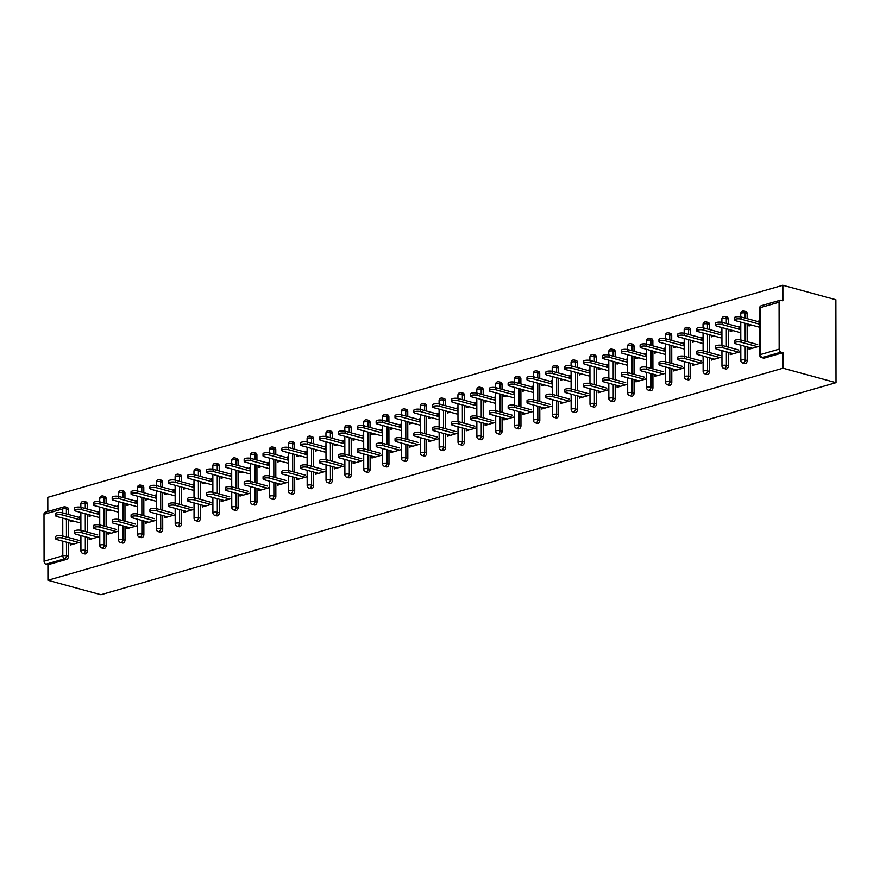<?xml version="1.0" encoding="UTF-8"?>
<svg xmlns="http://www.w3.org/2000/svg" width="880" height="880" viewBox="0 0 880 880"><rect width="100%" height="100%" fill="white"/><g stroke="black" fill="none" stroke-linecap="round" stroke-linejoin="round"><path stroke-width="1.32" d="M761.464 305.635A2.596 2.596 0 0 0 759.583 308.132A2.596 0.726 179.9 0 1 760.331 307.626L760.408 354.563L779.141 349.162L779.064 302.214L760.331 307.626A2.596 1.782 73.9 0 1 761.464 305.635L780.197 300.234A2.596 1.782 73.9 0 1 780.912 300.234L782.881 300.773L782.859 285.263L47.795 497.332L47.828 511.522M782.859 285.263L835.857 299.728L836 382.668L100.936 594.737L47.938 580.272L783.002 368.203L836 382.668M62.744 512.919L62.733 508.871L44 514.283L44.077 561.22L62.81 555.819L62.788 541.189M68.431 542.729L68.453 556.347A2.596 1.738 105.3 0 1 66.649 559.35L64.669 558.811L45.936 564.223L47.916 564.762L47.938 580.272M66.649 559.35L47.916 564.762M45.936 564.223A2.596 1.782 -106.1 0 1 44.077 561.22M44 514.283A2.596 1.782 -106.1 0 1 45.133 512.292L63.866 506.891A2.596 1.782 -106.1 0 0 62.733 508.871A2.596 0.726 -0.1 0 1 66.396 508.86L66.407 513.92M80.916 541.959L70.312 545.017L70.312 543.235M73.15 520.971L70.268 521.796L70.268 520.179M78.584 519.398L80.872 518.738M80.872 516.582L78.584 517.242M743.325 311.08A2.596 1.738 105.3 0 1 744.007 311.069L745.987 311.608A2.596 1.738 105.3 0 1 747.12 313.588L747.12 318.648M747.131 323.851L747.164 341.704M747.175 346.918L747.197 360.525A2.596 1.738 105.3 0 1 745.393 363.539A2.596 1.738 105.3 0 1 744.7 363.55L742.72 363.011A2.596 1.738 105.3 0 0 743.413 363A2.596 1.738 -74.7 0 0 745.217 359.986L747.197 360.525M783.002 368.203L782.98 352.693L764.247 358.105A2.596 1.738 105.3 0 1 763.554 358.116L761.574 357.577A2.596 1.738 105.3 0 0 762.267 357.555L764.247 358.105M64.581 506.891A2.596 1.738 105.3 0 1 65.274 506.88L67.243 507.419A2.596 1.738 105.3 0 1 68.376 509.399L68.387 514.459M68.398 519.673L68.42 537.515M730.191 352.869L730.202 354.64L740.795 351.582M733.029 330.594L730.158 331.419L730.158 329.802M740.751 326.205L738.463 326.865M738.474 329.021L740.762 328.361M705.617 321.959A2.596 1.738 105.3 0 1 706.299 321.948L708.279 322.487A2.596 1.738 105.3 0 1 709.412 324.467L709.412 329.527M709.423 334.73L709.456 352.583M709.467 357.797L709.489 371.404A2.596 1.738 105.3 0 1 707.685 374.418A2.596 1.738 105.3 0 1 706.992 374.429L705.012 373.89A2.596 1.738 105.3 0 0 705.705 373.879A2.596 1.738 -74.7 0 0 707.509 370.865L709.489 371.404M692.483 363.748L692.494 365.519L703.087 362.461M695.321 341.473L692.45 342.298L692.45 340.681M703.043 337.084L700.755 337.744M700.766 339.9L703.054 339.24M667.909 332.838A2.596 1.738 105.3 0 1 668.591 332.827L670.571 333.366A2.596 1.738 105.3 0 1 671.704 335.346L671.704 340.406M671.715 345.609L671.748 363.462M671.759 368.665L671.781 382.283A2.596 1.738 105.3 0 1 669.977 385.297A2.596 1.738 105.3 0 1 669.284 385.308L667.304 384.769A2.596 1.738 105.3 0 0 667.997 384.758A2.596 1.738 -74.7 0 0 669.801 381.744L671.781 382.283M654.775 374.616L654.786 376.398L665.379 373.34M657.613 352.352L654.742 353.177L654.742 351.56M665.335 347.963L663.047 348.623M663.058 350.779L665.346 350.119M630.201 343.717A2.596 1.738 105.3 0 1 630.883 343.706L632.863 344.245A2.596 1.738 105.3 0 1 633.996 346.225L633.996 351.285M634.007 356.488L634.04 374.341M634.051 379.544L634.073 393.162A2.596 1.738 105.3 0 1 632.269 396.176A2.596 1.738 105.3 0 1 631.576 396.187L629.607 395.648A2.596 1.738 105.3 0 0 630.289 395.637A2.596 1.738 -74.7 0 0 632.093 392.623L634.073 393.162M617.067 385.495L617.078 387.277L627.671 384.219M619.905 363.231L617.034 364.056L617.034 362.439M627.627 358.842L625.339 359.502M625.35 361.658L627.638 360.998M592.493 354.596A2.596 1.738 105.3 0 1 593.175 354.585L595.155 355.124A2.596 1.738 105.3 0 1 596.288 357.104L596.288 362.164M596.299 367.367L596.332 385.22M596.343 390.423L596.365 404.041A2.596 1.738 105.3 0 1 594.561 407.055A2.596 1.738 105.3 0 1 593.868 407.066L591.899 406.527A2.596 1.738 105.3 0 0 592.581 406.516A2.596 1.738 -74.7 0 0 594.385 403.502L596.365 404.041M579.359 396.374L579.37 398.156L589.974 395.098M582.197 374.11L579.326 374.935L579.326 373.318M589.919 369.721L587.631 370.381M587.642 372.537L589.93 371.877M554.785 365.475A2.596 1.738 105.3 0 1 555.467 365.464L557.447 366.003A2.596 1.738 105.3 0 1 558.58 367.972L558.58 373.043M558.591 378.246L558.624 396.099M558.635 401.302L558.657 414.92A2.596 1.738 105.3 0 1 556.853 417.934A2.596 1.738 105.3 0 1 556.16 417.945L554.191 417.406A2.596 1.738 105.3 0 0 554.873 417.395A2.596 1.738 -74.7 0 0 556.677 414.381L558.657 414.92M541.651 407.253L541.662 409.035L552.266 405.977M544.489 384.989L541.618 385.814L541.618 384.197M552.222 380.6L549.923 381.26M549.934 383.416L552.222 382.756M517.077 376.354A2.596 1.738 105.3 0 1 517.759 376.343L519.739 376.882A2.596 1.738 105.3 0 1 520.872 378.851L520.872 383.911M520.883 389.125L520.916 406.978M520.927 412.181L520.949 425.799A2.596 1.738 105.3 0 1 519.145 428.813A2.596 1.738 105.3 0 1 518.452 428.824L516.483 428.285A2.596 1.738 105.3 0 0 517.165 428.274A2.596 1.738 -74.7 0 0 518.969 425.26L520.949 425.799M503.943 418.132L503.954 419.914L514.558 416.856M506.781 395.868L503.91 396.693L503.91 395.076M514.514 391.479L512.215 392.139M512.226 394.295L514.514 393.635M479.369 387.233A2.596 1.738 105.3 0 1 480.051 387.222L482.031 387.761A2.596 1.738 105.3 0 1 483.164 389.73L483.175 394.79M483.175 400.004L483.208 417.857M483.219 423.06L483.241 436.678A2.596 1.738 105.3 0 1 481.437 439.692A2.596 1.738 105.3 0 1 480.744 439.703L478.775 439.164A2.596 1.738 105.3 0 0 479.457 439.153A2.596 1.738 -74.7 0 0 481.261 436.139L483.241 436.678M466.235 429.011L466.246 430.793L476.85 427.735M469.073 406.747L466.202 407.572L466.202 405.955M476.806 402.358L474.507 403.018M474.518 405.174L476.806 404.514M441.661 398.112A2.596 1.738 105.3 0 1 442.343 398.101L444.323 398.64A2.596 1.738 105.3 0 1 445.456 400.609L445.467 405.669M445.467 410.883L445.5 428.725M445.511 433.939L445.533 447.557A2.596 1.738 105.3 0 1 443.729 450.571A2.596 1.738 105.3 0 1 443.036 450.582L441.067 450.043A2.596 1.738 105.3 0 0 441.749 450.032A2.596 1.738 -74.7 0 0 443.553 447.018L445.533 447.557M428.538 439.89L428.538 441.672L439.142 438.614M431.365 417.626L428.494 418.451L428.494 416.834M439.098 413.237L436.799 413.897M436.81 416.053L439.098 415.393M403.953 408.991A2.596 1.738 105.3 0 1 404.635 408.969L406.615 409.519A2.596 1.738 105.3 0 1 407.748 411.488L407.759 416.548M407.759 421.762L407.792 439.604M407.803 444.818L407.825 458.436A2.596 1.738 105.3 0 1 406.021 461.45A2.596 1.738 105.3 0 1 405.328 461.461L403.359 460.922A2.596 1.738 105.3 0 0 404.041 460.911A2.596 1.738 -74.7 0 0 405.856 457.897L407.825 458.436M390.83 450.769L390.83 452.551L401.434 449.493M393.657 428.505L390.786 429.33L390.786 427.713M401.39 424.116L399.091 424.776M399.102 426.932L401.39 426.272M366.245 419.87A2.596 1.738 105.3 0 1 366.927 419.848L368.907 420.387A2.596 1.738 105.3 0 1 370.04 422.367L370.051 427.427M370.051 432.641L370.084 450.483M370.095 455.697L370.117 469.315A2.596 1.738 105.3 0 1 368.313 472.329A2.596 1.738 105.3 0 1 367.62 472.34L365.651 471.801A2.596 1.738 105.3 0 0 366.333 471.79A2.596 1.738 -74.7 0 0 368.148 468.776L370.117 469.315M353.122 461.648L353.122 463.43L363.726 460.372M355.949 439.373L353.078 440.209L353.078 438.592M363.682 434.995L361.383 435.655M361.394 437.811L363.682 437.151M328.537 430.749A2.596 1.738 105.3 0 1 329.219 430.727L331.199 431.266A2.596 1.738 105.3 0 1 332.332 433.246L332.343 438.306M332.343 443.52L332.376 461.362M332.387 466.576L332.409 480.194A2.596 1.738 105.3 0 1 330.605 483.208A2.596 1.738 105.3 0 1 329.912 483.219L327.943 482.68A2.596 1.738 105.3 0 0 328.625 482.669A2.596 1.738 -74.7 0 0 330.44 479.655L332.409 480.194M315.414 472.527L315.414 474.309L326.018 471.251M318.241 450.252L315.37 451.088L315.37 449.471M325.974 445.874L323.675 446.534M323.686 448.69L325.974 448.03M290.829 441.628A2.596 1.738 105.3 0 1 291.511 441.606L293.491 442.145A2.596 1.738 105.3 0 1 294.624 444.125L294.635 449.185M294.635 454.399L294.668 472.241M294.679 477.455L294.701 491.073A2.596 1.738 105.3 0 1 292.897 494.087A2.596 1.738 105.3 0 1 292.204 494.098L290.235 493.559A2.596 1.738 105.3 0 0 290.917 493.537A2.596 1.738 -74.7 0 0 292.732 490.534L294.701 491.073M277.706 483.406L277.706 485.188L288.31 482.13M280.533 461.131L277.662 461.967L277.662 460.35M288.266 456.753L285.978 457.413M285.978 459.569L288.266 458.909M253.121 452.496A2.596 1.738 105.3 0 1 253.803 452.485L255.783 453.024A2.596 1.738 105.3 0 1 256.916 455.004L256.927 460.064M256.927 465.278L256.96 483.12M256.971 488.334L256.993 501.952A2.596 1.738 105.3 0 1 255.189 504.955A2.596 1.738 105.3 0 1 254.496 504.977L252.527 504.438A2.596 1.738 105.3 0 0 253.209 504.416A2.596 1.738 -74.7 0 0 255.024 501.413L256.993 501.952M239.998 494.285L239.998 496.067L250.602 493.009M242.825 472.01L239.954 472.846L239.954 471.229M250.558 467.632L248.27 468.292M248.27 470.448L250.558 469.788M215.413 463.375A2.596 1.738 105.3 0 1 216.095 463.364L218.075 463.903A2.596 1.738 105.3 0 1 219.208 465.883L219.219 470.943M219.219 476.157L219.252 493.999M219.263 499.213L219.285 512.831A2.596 1.738 105.3 0 1 217.481 515.834A2.596 1.738 105.3 0 1 216.788 515.856L214.819 515.317A2.596 1.738 105.3 0 0 215.501 515.295A2.596 1.738 -74.7 0 0 217.316 512.292L219.285 512.831M202.29 505.164L202.29 506.946L212.894 503.888M205.117 482.889L202.246 483.725L202.246 482.108M212.85 478.511L210.562 479.171M210.562 481.327L212.85 480.667M177.705 474.254A2.596 1.738 105.3 0 1 178.387 474.243L180.367 474.782A2.596 1.738 105.3 0 1 181.5 476.762L181.511 481.822M181.522 487.036L181.544 504.878M181.555 510.092L181.577 523.71A2.596 1.738 105.3 0 1 179.773 526.713A2.596 1.738 105.3 0 1 179.08 526.735L177.111 526.196A2.596 1.738 105.3 0 0 177.793 526.174A2.596 1.738 -74.7 0 0 179.608 523.171L181.577 523.71M164.582 516.043L164.582 517.825L175.186 514.767M167.42 493.768L164.538 494.604L164.538 492.987M175.142 489.39L172.854 490.05M172.854 492.206L175.142 491.546M139.997 485.133A2.596 1.738 105.3 0 1 140.679 485.122L142.659 485.661A2.596 1.738 105.3 0 1 143.792 487.641L143.803 492.701M143.814 497.915L143.836 515.757M143.847 520.971L143.869 534.589A2.596 1.738 105.3 0 1 142.065 537.592A2.596 1.738 105.3 0 1 141.372 537.614L139.403 537.064A2.596 1.738 105.3 0 0 140.085 537.053A2.596 1.738 -74.7 0 0 141.9 534.05L143.869 534.589M126.874 526.922L126.874 528.704L137.478 525.646M129.712 504.647L126.83 505.483L126.83 503.866M137.434 500.269L135.146 500.929M135.146 503.085L137.434 502.425M102.289 496.012A2.596 1.738 105.3 0 1 102.982 496.001L104.951 496.54A2.596 1.738 105.3 0 1 106.084 498.52L106.095 503.58M106.106 508.794L106.128 526.636M106.139 531.85L106.161 545.468A2.596 1.738 105.3 0 1 104.357 548.471A2.596 1.738 105.3 0 1 103.675 548.482L101.695 547.943A2.596 1.738 105.3 0 0 102.377 547.932A2.596 1.738 -74.7 0 0 104.192 544.929L106.161 545.468M89.166 537.801L89.166 539.583L99.77 536.525M92.004 515.526L89.122 516.362L89.122 514.745M99.726 511.137L97.438 511.808M97.438 513.964L99.726 513.304M83.435 501.457A2.596 1.738 105.3 0 1 84.128 501.446L86.097 501.985A2.596 1.738 105.3 0 1 87.23 503.954L87.241 509.025M87.252 514.228L87.274 532.081M87.285 537.284L87.307 550.902A2.596 1.738 105.3 0 1 85.503 553.916A2.596 1.738 105.3 0 1 84.821 553.927L82.841 553.388A2.596 1.738 105.3 0 0 83.523 553.377A2.596 1.738 -74.7 0 0 85.338 550.363L87.307 550.902M110.858 510.092L107.976 510.917L107.976 509.3M118.58 505.703L116.292 506.363M116.292 508.519L118.58 507.859M108.02 532.356L108.02 534.138L118.624 531.08M121.143 490.578A2.596 1.738 105.3 0 1 121.825 490.567L123.805 491.106A2.596 1.738 105.3 0 1 124.938 493.086L124.949 498.146M124.96 503.349L124.982 521.202M124.993 526.405L125.015 540.023A2.596 1.738 105.3 0 1 123.211 543.037A2.596 1.738 105.3 0 1 122.529 543.048L120.549 542.509A2.596 1.738 105.3 0 0 121.231 542.498A2.596 1.738 -74.7 0 0 123.046 539.484L125.015 540.023M148.566 499.213L145.684 500.038L145.684 498.421M156.288 494.824L154 495.484M154 497.64L156.288 496.98M145.728 521.477L145.728 523.259L156.332 520.201M158.851 479.699A2.596 1.738 105.3 0 1 159.533 479.688L161.513 480.227A2.596 1.738 105.3 0 1 162.646 482.207L162.657 487.267M162.668 492.47L162.69 510.323M162.701 515.526L162.723 529.144A2.596 1.738 105.3 0 1 160.919 532.158A2.596 1.738 105.3 0 1 160.226 532.169L158.257 531.63A2.596 1.738 105.3 0 0 158.939 531.619A2.596 1.738 -74.7 0 0 160.754 528.605L162.723 529.144M186.274 488.334L183.392 489.159L183.392 487.542M193.996 483.945L191.708 484.605M191.708 486.761L193.996 486.101M183.436 510.609L183.436 512.38L194.04 509.322M196.559 468.82A2.596 1.738 105.3 0 1 197.241 468.809L199.221 469.348A2.596 1.738 105.3 0 1 200.354 471.328L200.365 476.388M200.376 481.591L200.398 499.444M200.409 504.647L200.431 518.265A2.596 1.738 105.3 0 1 198.627 521.279A2.596 1.738 105.3 0 1 197.934 521.29L195.965 520.751A2.596 1.738 105.3 0 0 196.647 520.74A2.596 1.738 -74.7 0 0 198.462 517.726L200.431 518.265M223.971 477.455L221.1 478.28L221.1 476.663M231.704 473.066L229.416 473.726M229.416 475.882L231.704 475.222M221.144 499.73L221.144 501.501L231.748 498.443M234.267 457.941A2.596 1.738 105.3 0 1 234.949 457.93L236.929 458.469A2.596 1.738 105.3 0 1 238.062 460.449L238.073 465.509M238.073 470.712L238.106 488.565M238.117 493.779L238.139 507.386A2.596 1.738 105.3 0 1 236.335 510.4A2.596 1.738 105.3 0 1 235.642 510.411L233.673 509.872A2.596 1.738 105.3 0 0 234.355 509.861A2.596 1.738 -74.7 0 0 236.17 506.847L238.139 507.386M261.679 466.576L258.808 467.401L258.808 465.795M269.412 462.187L267.124 462.847M267.124 465.003L269.412 464.343M258.852 488.851L258.852 490.622L269.456 487.564M271.975 447.062A2.596 1.738 105.3 0 1 272.657 447.051L274.637 447.59A2.596 1.738 105.3 0 1 275.77 449.57L275.781 454.63M275.781 459.833L275.814 477.686M275.825 482.9L275.847 496.507A2.596 1.738 105.3 0 1 274.043 499.521A2.596 1.738 105.3 0 1 273.35 499.532L271.381 498.993A2.596 1.738 105.3 0 0 272.063 498.982A2.596 1.738 -74.7 0 0 273.878 495.968L275.847 496.507M299.387 455.697L296.516 456.522L296.516 454.916M307.12 451.308L304.832 451.968M304.832 454.124L307.12 453.464M296.56 477.972L296.56 479.743L307.164 476.685M309.683 436.183A2.596 1.738 105.3 0 1 310.365 436.172L312.345 436.711A2.596 1.738 105.3 0 1 313.478 438.691L313.489 443.751M313.489 448.965L313.522 466.807M313.533 472.021L313.555 485.628A2.596 1.738 105.3 0 1 311.751 488.642A2.596 1.738 105.3 0 1 311.058 488.653L309.089 488.114A2.596 1.738 105.3 0 0 309.771 488.103A2.596 1.738 -74.7 0 0 311.586 485.089L313.555 485.628M337.095 444.818L334.224 445.643L334.224 444.037M344.828 440.429L342.529 441.089M342.54 443.245L344.828 442.585M334.268 467.093L334.268 468.875L344.872 465.806M347.391 425.304A2.596 1.738 105.3 0 1 348.073 425.293L350.053 425.832A2.596 1.738 105.3 0 1 351.186 427.812L351.197 432.872M351.197 438.086L351.23 455.928M351.241 461.142L351.263 474.749A2.596 1.738 105.3 0 1 349.459 477.763A2.596 1.738 105.3 0 1 348.766 477.774L346.797 477.235A2.596 1.738 105.3 0 0 347.479 477.224A2.596 1.738 -74.7 0 0 349.294 474.21L351.263 474.749M374.803 433.939L371.932 434.764L371.932 433.158M382.536 429.55L380.237 430.21M380.248 432.366L382.536 431.706M371.976 456.214L371.976 457.996L382.58 454.927M385.099 414.425A2.596 1.738 105.3 0 1 385.781 414.414L387.761 414.953A2.596 1.738 105.3 0 1 388.894 416.933L388.905 421.993M388.905 427.207L388.938 445.049M388.949 450.263L388.971 463.87A2.596 1.738 105.3 0 1 387.167 466.884A2.596 1.738 105.3 0 1 386.474 466.895L384.505 466.356A2.596 1.738 105.3 0 0 385.187 466.345A2.596 1.738 -74.7 0 0 387.002 463.331L388.971 463.87M412.511 423.06L409.64 423.885L409.64 422.279M420.244 418.671L417.945 419.331M417.956 421.487L420.244 420.827M409.684 445.335L409.684 447.117L420.288 444.059M422.807 403.546A2.596 1.738 105.3 0 1 423.489 403.535L425.469 404.074A2.596 1.738 105.3 0 1 426.602 406.054L426.613 411.114M426.613 416.328L426.646 434.17M426.657 439.384L426.679 452.991A2.596 1.738 105.3 0 1 424.875 456.005A2.596 1.738 105.3 0 1 424.182 456.016L422.213 455.477A2.596 1.738 105.3 0 0 422.895 455.466A2.596 1.738 -74.7 0 0 424.71 452.452L426.679 452.991M450.219 412.181L447.348 413.006L447.348 411.4M457.952 407.792L455.653 408.452M455.664 410.608L457.952 409.948M447.381 434.456L447.392 436.238L457.996 433.18M460.515 392.667A2.596 1.738 105.3 0 1 461.197 392.656L463.177 393.195A2.596 1.738 105.3 0 1 464.31 395.175L464.321 400.235M464.321 405.449L464.354 423.291M464.365 428.505L464.387 442.112A2.596 1.738 105.3 0 1 462.583 445.126A2.596 1.738 105.3 0 1 461.89 445.137L459.921 444.598A2.596 1.738 105.3 0 0 460.603 444.587A2.596 1.738 -74.7 0 0 462.407 441.573L464.387 442.112M487.927 401.302L485.056 402.127L485.056 400.521M495.66 396.913L493.361 397.573M493.372 399.729L495.66 399.069M485.089 423.577L485.1 425.359L495.704 422.301M498.223 381.788A2.596 1.738 105.3 0 1 498.905 381.777L500.885 382.316A2.596 1.738 105.3 0 1 502.018 384.296L502.029 389.356M502.029 394.57L502.062 412.412M502.073 417.626L502.095 431.233A2.596 1.738 105.3 0 1 500.291 434.247A2.596 1.738 105.3 0 1 499.598 434.258L497.629 433.719A2.596 1.738 105.3 0 0 498.311 433.708A2.596 1.738 -74.7 0 0 500.115 430.694L502.095 431.233M525.635 390.423L522.764 391.259L522.764 389.642M533.368 386.034L531.069 386.694M531.08 388.861L533.368 388.19M522.797 412.698L522.808 414.48L533.412 411.422M535.931 370.909A2.596 1.738 105.3 0 1 536.613 370.898L538.593 371.437A2.596 1.738 105.3 0 1 539.726 373.417L539.726 378.477M539.737 383.691L539.77 401.533M539.781 406.747L539.803 420.365A2.596 1.738 105.3 0 1 537.999 423.368A2.596 1.738 105.3 0 1 537.306 423.379L535.337 422.84A2.596 1.738 105.3 0 0 536.019 422.829A2.596 1.738 -74.7 0 0 537.823 419.815L539.803 420.365M563.343 379.544L560.472 380.38L560.472 378.763M571.065 375.155L568.777 375.826M568.788 377.982L571.076 377.322M560.505 401.819L560.516 403.601L571.12 400.543M573.639 360.03A2.596 1.738 105.3 0 1 574.321 360.019L576.301 360.558A2.596 1.738 105.3 0 1 577.434 362.538L577.434 367.598M577.445 372.812L577.478 390.654M577.489 395.868L577.511 409.486A2.596 1.738 105.3 0 1 575.707 412.489A2.596 1.738 105.3 0 1 575.014 412.5L573.045 411.961A2.596 1.738 105.3 0 0 573.727 411.95A2.596 1.738 -74.7 0 0 575.531 408.947L577.511 409.486M601.051 368.665L598.18 369.501L598.18 367.884M608.773 364.287L606.485 364.947M606.496 367.103L608.784 366.443M598.213 390.94L598.224 392.722L608.817 389.664M611.347 349.151A2.596 1.738 105.3 0 1 612.029 349.14L614.009 349.679A2.596 1.738 105.3 0 1 615.142 351.659L615.142 356.719M615.153 361.933L615.186 379.775M615.197 384.989L615.219 398.607A2.596 1.738 105.3 0 1 613.415 401.61A2.596 1.738 105.3 0 1 612.722 401.632L610.753 401.082A2.596 1.738 105.3 0 0 611.435 401.071A2.596 1.738 -74.7 0 0 613.239 398.068L615.219 398.607M638.759 357.786L635.888 358.622L635.888 357.005M646.481 353.408L644.193 354.068M644.204 356.224L646.492 355.564M635.921 380.061L635.932 381.843L646.525 378.785M649.055 338.272A2.596 1.738 105.3 0 1 649.737 338.261L651.717 338.8A2.596 1.738 105.3 0 1 652.85 340.78L652.85 345.84M652.861 351.054L652.894 368.896M652.905 374.11L652.927 387.728A2.596 1.738 105.3 0 1 651.123 390.731A2.596 1.738 105.3 0 1 650.43 390.753L648.461 390.203A2.596 1.738 105.3 0 0 649.143 390.192A2.596 1.738 -74.7 0 0 650.947 387.189L652.927 387.728M676.467 346.907L673.596 347.743L673.596 346.126M684.189 342.529L681.901 343.189M681.912 345.345L684.2 344.685M673.629 369.182L673.64 370.964L684.233 367.906M686.763 327.393A2.596 1.738 105.3 0 1 687.445 327.382L689.425 327.921A2.596 1.738 105.3 0 1 690.558 329.901L690.558 334.961M690.569 340.175L690.602 358.017M690.613 363.231L690.635 376.849A2.596 1.738 105.3 0 1 688.831 379.852A2.596 1.738 105.3 0 1 688.138 379.874L686.158 379.335A2.596 1.738 105.3 0 0 686.851 379.313A2.596 1.738 -74.7 0 0 688.655 376.31L690.635 376.849M714.175 336.028L711.304 336.864L711.304 335.247M721.897 331.65L719.609 332.31M719.62 334.466L721.908 333.806M711.337 358.303L711.348 360.085L721.941 357.027M724.471 316.514A2.596 1.738 105.3 0 1 725.153 316.503L727.133 317.042A2.596 1.738 105.3 0 1 728.266 319.022L728.266 324.082M728.277 329.296L728.31 347.138M728.321 352.352L728.343 365.97A2.596 1.738 105.3 0 1 726.539 368.973A2.596 1.738 105.3 0 1 725.846 368.995L723.866 368.456A2.596 1.738 105.3 0 0 724.559 368.434A2.596 1.738 -74.7 0 0 726.363 365.431L728.343 365.97M751.883 325.149L749.012 325.985L749.012 324.368M759.605 320.771L757.317 321.431M757.328 323.587L759.616 322.927M749.045 347.424L749.056 349.206L759.649 346.148M782.98 352.693L781 352.154L762.267 357.555A2.596 1.782 73.9 0 1 760.408 354.563A2.596 0.726 179.9 0 0 759.671 355.08A2.596 2.596 0 0 0 761.574 357.577M779.141 349.162A2.596 1.782 73.9 0 0 781 352.154M780.197 300.234A2.596 1.782 73.9 0 0 779.064 302.214M55.671 538.78L55.671 536.624A3.894 1.089 -0.1 0 1 58.047 535.623A3.894 1.089 -0.1 0 1 62.271 535.843L62.282 537.999A3.894 1.089 179.9 0 0 58.047 537.779A3.894 1.089 179.9 0 0 55.671 538.78A3.894 1.089 179.9 0 0 56.837 539.561L73.48 544.104M62.271 535.843L78.914 540.375M62.282 537.999L78.925 542.531M55.627 515.724L55.627 513.568A3.894 1.089 -0.1 0 1 58.003 512.567A3.894 1.089 -0.1 0 1 62.238 512.776L62.238 514.932A3.894 1.089 179.9 0 0 58.014 514.723A3.894 1.089 179.9 0 0 55.627 515.724A3.894 1.089 179.9 0 0 56.804 516.505L80.883 523.083M80.872 520.025L62.238 514.932M80.872 517.869L62.238 512.776M74.525 533.346L74.525 531.19A3.894 1.089 -0.1 0 1 76.901 530.178A3.894 1.089 -0.1 0 1 81.125 530.398L81.136 532.554A3.894 1.089 179.9 0 0 76.901 532.334A3.894 1.089 179.9 0 0 74.525 533.346A3.894 1.089 179.9 0 0 75.691 534.127L92.334 538.67M81.125 530.398L97.768 534.941M81.136 532.554L97.779 537.097M93.379 527.912L93.379 525.745A3.894 1.089 -0.1 0 1 95.755 524.744A3.894 1.089 -0.1 0 1 99.979 524.964L99.99 527.12A3.894 1.089 179.9 0 0 95.755 526.9A3.894 1.089 179.9 0 0 93.379 527.912A3.894 1.089 179.9 0 0 94.545 528.682L111.188 533.225M99.979 524.964L116.622 529.496M99.99 527.12L116.622 531.663M112.233 522.467L112.233 520.311A3.894 1.089 -0.1 0 1 114.609 519.299A3.894 1.089 -0.1 0 1 118.833 519.519L118.844 521.675A3.894 1.089 179.9 0 0 114.609 521.455A3.894 1.089 179.9 0 0 112.233 522.467A3.894 1.089 179.9 0 0 113.399 523.248L130.042 527.791M118.833 519.519L135.476 524.062M118.844 521.675L135.476 526.218M131.087 517.033L131.087 514.877A3.894 1.089 -0.1 0 1 133.463 513.865A3.894 1.089 -0.1 0 1 137.687 514.085L137.698 516.241A3.894 1.089 179.9 0 0 133.463 516.021A3.894 1.089 179.9 0 0 131.087 517.033A3.894 1.089 179.9 0 0 132.253 517.803L148.896 522.346M137.687 514.085L154.33 518.628M137.698 516.241L154.33 520.784M149.941 511.588L149.941 509.432A3.894 1.089 -0.1 0 1 152.317 508.42A3.894 1.089 -0.1 0 1 156.541 508.64L156.552 510.796A3.894 1.089 179.9 0 0 152.317 510.576A3.894 1.089 179.9 0 0 149.941 511.588A3.894 1.089 179.9 0 0 151.107 512.369L167.75 516.912M156.541 508.64L173.184 513.183M156.552 510.796L173.184 515.339M74.481 510.29L74.481 508.134A3.894 1.089 -0.1 0 1 76.857 507.122A3.894 1.089 -0.1 0 1 81.092 507.342L81.092 509.498A3.894 1.089 179.9 0 0 76.868 509.278A3.894 1.089 179.9 0 0 74.481 510.29A3.894 1.089 179.9 0 0 75.658 511.071L99.737 517.638M99.726 514.58L81.092 509.498M99.726 512.424L81.092 507.342M93.335 504.845L93.335 502.689A3.894 1.089 -0.1 0 1 95.711 501.688A3.894 1.089 -0.1 0 1 99.946 501.897L99.946 504.053A3.894 1.089 179.9 0 0 95.722 503.844A3.894 1.089 179.9 0 0 93.335 504.845A3.894 1.089 179.9 0 0 94.512 505.626L118.591 512.204M118.58 509.146L99.946 504.053M118.58 506.99L99.946 501.897M112.189 499.411L112.189 497.255A3.894 1.089 -0.1 0 1 114.565 496.243A3.894 1.089 -0.1 0 1 118.8 496.463L118.8 498.619A3.894 1.089 179.9 0 0 114.576 498.399A3.894 1.089 179.9 0 0 112.189 499.411A3.894 1.089 179.9 0 0 113.366 500.192L137.445 506.759M137.434 503.701L118.8 498.619M137.434 501.545L118.8 496.463M131.043 493.966L131.043 491.81A3.894 1.089 -0.1 0 1 133.419 490.809A3.894 1.089 -0.1 0 1 137.654 491.018L137.654 493.185A3.894 1.089 179.9 0 0 133.43 492.965A3.894 1.089 179.9 0 0 131.043 493.966A3.894 1.089 179.9 0 0 132.22 494.747L156.299 501.325M156.288 498.267L137.654 493.185M156.288 496.111L137.654 491.018M149.897 488.532L149.897 486.376A3.894 1.089 -0.1 0 1 152.273 485.364A3.894 1.089 -0.1 0 1 156.508 485.584L156.508 487.74A3.894 1.089 179.9 0 0 152.284 487.52A3.894 1.089 179.9 0 0 149.897 488.532A3.894 1.089 179.9 0 0 151.074 489.313L175.153 495.88M175.142 492.833L156.508 487.74M175.142 490.666L156.508 485.584M168.795 506.154L168.795 503.998A3.894 1.089 -0.1 0 1 171.171 502.986A3.894 1.089 -0.1 0 1 175.395 503.206L175.406 505.362A3.894 1.089 179.9 0 0 171.171 505.142A3.894 1.089 179.9 0 0 168.795 506.154A3.894 1.089 179.9 0 0 169.961 506.924L186.604 511.467M175.395 503.206L192.038 507.749M175.406 505.362L192.038 509.905M168.751 483.098L168.751 480.931A3.894 1.089 -0.1 0 1 171.127 479.93A3.894 1.089 -0.1 0 1 175.362 480.15L175.362 482.306A3.894 1.089 179.9 0 0 171.138 482.086A3.894 1.089 179.9 0 0 168.751 483.098A3.894 1.089 179.9 0 0 169.928 483.868L194.007 490.446M193.996 487.388L175.362 482.306M193.996 485.232L175.362 480.15M187.649 500.709L187.649 498.553A3.894 1.089 -0.1 0 1 190.025 497.541A3.894 1.089 -0.1 0 1 194.249 497.761L194.26 499.917A3.894 1.089 179.9 0 0 190.025 499.697A3.894 1.089 179.9 0 0 187.649 500.709A3.894 1.089 179.9 0 0 188.815 501.49L205.458 506.033M194.249 497.761L210.892 502.304M194.26 499.917L210.892 504.46M187.605 477.653L187.605 475.497A3.894 1.089 -0.1 0 1 189.981 474.485A3.894 1.089 -0.1 0 1 194.216 474.705L194.216 476.861A3.894 1.089 179.9 0 0 189.992 476.641A3.894 1.089 179.9 0 0 187.605 477.653A3.894 1.089 179.9 0 0 188.782 478.434L212.861 485.001M212.85 481.954L194.216 476.861M212.85 479.798L194.216 474.705M206.503 495.275L206.503 493.119A3.894 1.089 -0.1 0 1 208.879 492.107A3.894 1.089 -0.1 0 1 213.103 492.327L213.114 494.483A3.894 1.089 179.9 0 0 208.879 494.263A3.894 1.089 179.9 0 0 206.503 495.275A3.894 1.089 179.9 0 0 207.669 496.045L224.312 500.588M213.103 492.327L229.746 496.87M213.114 494.483L229.746 499.026M206.459 472.219L206.459 470.063A3.894 1.089 -0.1 0 1 208.835 469.051A3.894 1.089 -0.1 0 1 213.07 469.271L213.07 471.427A3.894 1.089 179.9 0 0 208.846 471.207A3.894 1.089 179.9 0 0 206.459 472.219A3.894 1.089 179.9 0 0 207.636 472.989L231.715 479.567M231.704 476.509L213.07 471.427M231.704 474.353L213.07 469.271M225.357 489.83L225.357 487.674A3.894 1.089 -0.1 0 1 227.733 486.662A3.894 1.089 -0.1 0 1 231.957 486.882L231.968 489.038A3.894 1.089 179.9 0 0 227.733 488.818A3.894 1.089 179.9 0 0 225.357 489.83A3.894 1.089 179.9 0 0 226.523 490.611L243.166 495.154M231.957 486.882L248.6 491.425M231.968 489.038L248.6 493.581M225.313 466.774L225.313 464.618A3.894 1.089 -0.1 0 1 227.689 463.606A3.894 1.089 -0.1 0 1 231.924 463.826L231.924 465.982A3.894 1.089 179.9 0 0 227.7 465.762A3.894 1.089 179.9 0 0 225.313 466.774A3.894 1.089 179.9 0 0 226.49 467.555L250.569 474.122M250.558 471.075L231.924 465.982M250.558 468.919L231.924 463.826M244.211 484.396L244.211 482.24A3.894 1.089 -0.1 0 1 246.587 481.228A3.894 1.089 -0.1 0 1 250.811 481.448L250.822 483.604A3.894 1.089 179.9 0 0 246.587 483.384A3.894 1.089 179.9 0 0 244.211 484.396A3.894 1.089 179.9 0 0 245.377 485.166L262.02 489.709M250.811 481.448L267.454 485.991M250.822 483.604L267.454 488.147M244.167 461.34L244.167 459.184A3.894 1.089 -0.1 0 1 246.543 458.172A3.894 1.089 -0.1 0 1 250.778 458.392L250.778 460.548A3.894 1.089 179.9 0 0 246.554 460.328A3.894 1.089 179.9 0 0 244.167 461.34A3.894 1.089 179.9 0 0 245.344 462.11L269.423 468.688M269.412 465.63L250.778 460.548M269.412 463.474L250.778 458.392M263.065 478.951L263.065 476.795A3.894 1.089 -0.1 0 1 265.441 475.783A3.894 1.089 -0.1 0 1 269.665 476.003L269.676 478.159A3.894 1.089 179.9 0 0 265.441 477.939A3.894 1.089 179.9 0 0 263.065 478.951A3.894 1.089 179.9 0 0 264.231 479.732L280.874 484.275M269.665 476.003L286.308 480.546M269.676 478.159L286.308 482.702M263.021 455.895L263.021 453.739A3.894 1.089 -0.1 0 1 265.397 452.727A3.894 1.089 -0.1 0 1 269.632 452.947L269.632 455.103A3.894 1.089 179.9 0 0 265.408 454.883A3.894 1.089 179.9 0 0 263.021 455.895A3.894 1.089 179.9 0 0 264.198 456.676L288.277 463.243M288.266 460.196L269.632 455.103M288.266 458.04L269.632 452.947M281.919 473.517L281.919 471.361A3.894 1.089 -0.1 0 1 284.295 470.349A3.894 1.089 -0.1 0 1 288.519 470.569L288.53 472.725A3.894 1.089 179.9 0 0 284.295 472.505A3.894 1.089 179.9 0 0 281.919 473.517A3.894 1.089 179.9 0 0 283.085 474.287L299.728 478.83M288.519 470.569L305.162 475.112M288.53 472.725L305.162 477.268M281.875 450.461L281.875 448.305A3.894 1.089 -0.1 0 1 284.251 447.293A3.894 1.089 -0.1 0 1 288.486 447.513L288.486 449.669A3.894 1.089 179.9 0 0 284.262 449.449A3.894 1.089 179.9 0 0 281.875 450.461A3.894 1.089 179.9 0 0 283.052 451.231L307.131 457.809M307.12 454.751L288.486 449.669M307.12 452.595L288.486 447.513M300.773 468.072L300.773 465.916A3.894 1.089 -0.1 0 1 303.149 464.904A3.894 1.089 -0.1 0 1 307.373 465.124L307.384 467.28A3.894 1.089 179.9 0 0 303.149 467.06A3.894 1.089 179.9 0 0 300.773 468.072A3.894 1.089 179.9 0 0 301.939 468.853L318.582 473.396M307.373 465.124L324.016 469.667M307.384 467.28L324.016 471.823M300.729 445.016L300.729 442.86A3.894 1.089 -0.1 0 1 303.105 441.848A3.894 1.089 -0.1 0 1 307.34 442.068L307.34 444.224A3.894 1.089 179.9 0 0 303.116 444.004A3.894 1.089 179.9 0 0 300.729 445.016A3.894 1.089 179.9 0 0 301.906 445.797L325.985 452.364M325.974 449.317L307.34 444.224M325.974 447.161L307.34 442.068M319.627 462.638L319.627 460.482A3.894 1.089 -0.1 0 1 322.003 459.47A3.894 1.089 -0.1 0 1 326.227 459.69L326.238 461.846A3.894 1.089 179.9 0 0 322.003 461.626A3.894 1.089 179.9 0 0 319.627 462.638A3.894 1.089 179.9 0 0 320.793 463.408L337.436 467.951M326.227 459.69L342.87 464.233M326.238 461.846L342.87 466.389M319.583 439.582L319.583 437.426A3.894 1.089 -0.1 0 1 321.959 436.414A3.894 1.089 -0.1 0 1 326.194 436.634L326.194 438.79A3.894 1.089 179.9 0 0 321.97 438.57A3.894 1.089 179.9 0 0 319.583 439.582A3.894 1.089 179.9 0 0 320.76 440.352L344.839 446.93M344.828 443.872L326.194 438.79M344.828 441.716L326.194 436.634M338.481 457.193L338.481 455.037A3.894 1.089 -0.1 0 1 340.857 454.025A3.894 1.089 -0.1 0 1 345.081 454.245L345.092 456.401A3.894 1.089 179.9 0 0 340.857 456.181A3.894 1.089 179.9 0 0 338.481 457.193A3.894 1.089 179.9 0 0 339.647 457.974L356.29 462.517M345.081 454.245L361.724 458.788M345.092 456.401L361.724 460.944M338.437 434.137L338.437 431.981A3.894 1.089 -0.1 0 1 340.813 430.969A3.894 1.089 -0.1 0 1 345.048 431.189L345.048 433.345A3.894 1.089 179.9 0 0 340.824 433.125A3.894 1.089 179.9 0 0 338.437 434.137A3.894 1.089 179.9 0 0 339.614 434.918L363.693 441.485M363.682 438.438L345.048 433.345M363.682 436.282L345.048 431.189M357.335 451.759L357.335 449.603A3.894 1.089 -0.1 0 1 359.711 448.591A3.894 1.089 -0.1 0 1 363.935 448.811L363.946 450.967A3.894 1.089 179.9 0 0 359.711 450.747A3.894 1.089 179.9 0 0 357.335 451.759A3.894 1.089 179.9 0 0 358.501 452.529L375.144 457.072M363.935 448.811L380.578 453.354M363.946 450.967L380.578 455.51M357.291 428.703L357.291 426.547A3.894 1.089 -0.1 0 1 359.667 425.535A3.894 1.089 -0.1 0 1 363.902 425.755L363.902 427.911A3.894 1.089 179.9 0 0 359.678 427.691A3.894 1.089 179.9 0 0 357.291 428.703A3.894 1.089 179.9 0 0 358.468 429.473L382.547 436.051M382.536 432.993L363.902 427.911M382.536 430.837L363.902 425.755M376.189 446.314L376.189 444.158A3.894 1.089 -0.1 0 1 378.565 443.146A3.894 1.089 -0.1 0 1 382.789 443.366L382.8 445.522A3.894 1.089 179.9 0 0 378.565 445.302A3.894 1.089 179.9 0 0 376.189 446.314A3.894 1.089 179.9 0 0 377.355 447.095L393.998 451.638M382.789 443.366L399.432 447.909M382.8 445.522L399.432 450.065M376.145 423.258L376.145 421.102A3.894 1.089 -0.1 0 1 378.521 420.09A3.894 1.089 -0.1 0 1 382.756 420.31L382.756 422.466A3.894 1.089 179.9 0 0 378.532 422.246A3.894 1.089 179.9 0 0 376.145 423.258A3.894 1.089 179.9 0 0 377.322 424.039L401.401 430.606M401.39 427.559L382.756 422.466M401.39 425.403L382.756 420.31M395.043 440.88L395.043 438.724A3.894 1.089 -0.1 0 1 397.419 437.712A3.894 1.089 -0.1 0 1 401.643 437.932L401.654 440.088A3.894 1.089 179.9 0 0 397.419 439.868A3.894 1.089 179.9 0 0 395.043 440.88A3.894 1.089 179.9 0 0 396.209 441.661L412.852 446.193M401.643 437.932L418.286 442.475M401.654 440.088L418.286 444.631M394.999 417.824L394.999 415.668A3.894 1.089 -0.1 0 1 397.375 414.656A3.894 1.089 -0.1 0 1 401.61 414.876L401.61 417.032A3.894 1.089 179.9 0 0 397.386 416.812A3.894 1.089 179.9 0 0 394.999 417.824A3.894 1.089 179.9 0 0 396.176 418.594L420.255 425.172M420.244 422.114L401.61 417.032M420.244 419.958L401.61 414.876M413.897 435.435L413.897 433.279A3.894 1.089 -0.1 0 1 416.273 432.267A3.894 1.089 -0.1 0 1 420.497 432.487L420.508 434.643A3.894 1.089 179.9 0 0 416.273 434.434A3.894 1.089 179.9 0 0 413.897 435.435A3.894 1.089 179.9 0 0 415.063 436.216L431.706 440.759M420.497 432.487L437.14 437.03M420.508 434.643L437.14 439.186M413.853 412.379L413.853 410.223A3.894 1.089 -0.1 0 1 416.229 409.211A3.894 1.089 -0.1 0 1 420.464 409.431L420.464 411.587A3.894 1.089 179.9 0 0 416.24 411.367A3.894 1.089 179.9 0 0 413.853 412.379A3.894 1.089 179.9 0 0 415.019 413.16L439.109 419.738M439.098 416.68L420.464 411.587M439.098 414.524L420.464 409.431M432.751 430.001L432.751 427.845A3.894 1.089 -0.1 0 1 435.127 426.833A3.894 1.089 -0.1 0 1 439.351 427.053L439.362 429.209A3.894 1.089 179.9 0 0 435.127 428.989A3.894 1.089 179.9 0 0 432.751 430.001A3.894 1.089 179.9 0 0 433.917 430.782L450.56 435.325M439.351 427.053L455.994 431.596M439.362 429.209L455.994 433.752M432.707 406.945L432.707 404.789A3.894 1.089 -0.1 0 1 435.083 403.777A3.894 1.089 -0.1 0 1 439.318 403.997L439.318 406.153A3.894 1.089 179.9 0 0 435.094 405.933A3.894 1.089 179.9 0 0 432.707 406.945A3.894 1.089 179.9 0 0 433.873 407.715L457.963 414.293M457.952 411.235L439.318 406.153M457.952 409.079L439.318 403.997M451.605 424.556L451.594 422.4A3.894 1.089 -0.1 0 1 453.981 421.399A3.894 1.089 -0.1 0 1 458.205 421.608L458.216 423.764A3.894 1.089 179.9 0 0 453.981 423.555A3.894 1.089 179.9 0 0 451.605 424.556A3.894 1.089 179.9 0 0 452.771 425.337L469.414 429.88M458.205 421.608L474.848 426.151M458.216 423.764L474.848 428.307M451.561 401.5L451.561 399.344A3.894 1.089 -0.1 0 1 453.937 398.332A3.894 1.089 -0.1 0 1 458.172 398.552L458.172 400.708A3.894 1.089 179.9 0 0 453.948 400.488A3.894 1.089 179.9 0 0 451.561 401.5A3.894 1.089 179.9 0 0 452.727 402.281L476.817 408.859M476.806 405.801L458.172 400.708M476.806 403.645L458.172 398.552M470.459 419.122L470.448 416.966A3.894 1.089 -0.1 0 1 472.835 415.954A3.894 1.089 -0.1 0 1 477.059 416.174L477.07 418.33A3.894 1.089 179.9 0 0 472.835 418.11A3.894 1.089 179.9 0 0 470.459 419.122A3.894 1.089 179.9 0 0 471.625 419.903L488.268 424.446M477.059 416.174L493.702 420.717M477.07 418.33L493.702 422.873M470.415 396.066L470.415 393.91A3.894 1.089 -0.1 0 1 472.791 392.898A3.894 1.089 -0.1 0 1 477.026 393.118L477.026 395.274A3.894 1.089 179.9 0 0 472.802 395.054A3.894 1.089 179.9 0 0 470.415 396.066A3.894 1.089 179.9 0 0 471.581 396.847L495.671 403.414M495.66 400.356L477.026 395.274M495.66 398.2L477.026 393.118M489.313 413.677L489.302 411.521A3.894 1.089 -0.1 0 1 491.689 410.52A3.894 1.089 -0.1 0 1 495.913 410.729L495.924 412.885A3.894 1.089 179.9 0 0 491.689 412.676A3.894 1.089 179.9 0 0 489.313 413.677A3.894 1.089 179.9 0 0 490.479 414.458L507.122 419.001M495.913 410.729L512.556 415.272M495.924 412.885L512.556 417.428M489.269 390.621L489.269 388.465A3.894 1.089 -0.1 0 1 491.645 387.453A3.894 1.089 -0.1 0 1 495.88 387.673L495.88 389.829A3.894 1.089 179.9 0 0 491.656 389.609A3.894 1.089 179.9 0 0 489.269 390.621A3.894 1.089 179.9 0 0 490.435 391.402L514.525 397.98M514.514 394.922L495.88 389.829M514.514 392.766L495.88 387.673M508.167 408.243L508.156 406.087A3.894 1.089 -0.1 0 1 510.543 405.075A3.894 1.089 -0.1 0 1 514.767 405.295L514.778 407.451A3.894 1.089 179.9 0 0 510.543 407.231A3.894 1.089 179.9 0 0 508.167 408.243A3.894 1.089 179.9 0 0 509.333 409.024L525.976 413.567M514.767 405.295L531.41 409.838M514.778 407.451L531.41 411.994M508.123 385.187L508.123 383.031A3.894 1.089 -0.1 0 1 510.499 382.019A3.894 1.089 -0.1 0 1 514.734 382.239L514.734 384.395A3.894 1.089 179.9 0 0 510.51 384.175A3.894 1.089 179.9 0 0 508.123 385.187A3.894 1.089 179.9 0 0 509.289 385.968L533.379 392.535M533.368 389.477L514.734 384.395M533.368 387.321L514.734 382.239M527.021 402.798L527.01 400.642A3.894 1.089 -0.1 0 1 529.397 399.641A3.894 1.089 -0.1 0 1 533.621 399.85L533.632 402.017A3.894 1.089 179.9 0 0 529.397 401.797A3.894 1.089 179.9 0 0 527.021 402.798A3.894 1.089 179.9 0 0 528.187 403.579L544.83 408.122M533.621 399.85L550.264 404.393M533.632 402.017L550.264 406.549M526.977 379.742L526.977 377.586A3.894 1.089 -0.1 0 1 529.353 376.574A3.894 1.089 -0.1 0 1 533.588 376.794L533.588 378.95A3.894 1.089 179.9 0 0 529.353 378.741A3.894 1.089 179.9 0 0 526.977 379.742A3.894 1.089 179.9 0 0 528.143 380.523L552.233 387.101M552.222 384.043L533.588 378.95M552.222 381.887L533.588 376.794M545.875 397.364L545.864 395.208A3.894 1.089 -0.1 0 1 548.251 394.196A3.894 1.089 -0.1 0 1 552.475 394.416L552.475 396.572A3.894 1.089 179.9 0 0 548.251 396.352A3.894 1.089 179.9 0 0 545.875 397.364A3.894 1.089 179.9 0 0 547.041 398.145L563.684 402.688M552.475 394.416L569.118 398.959M552.475 396.572L569.118 401.115M545.831 374.308L545.831 372.152A3.894 1.089 -0.1 0 1 548.207 371.14A3.894 1.089 -0.1 0 1 552.431 371.36L552.442 373.516A3.894 1.089 179.9 0 0 548.207 373.296A3.894 1.089 179.9 0 0 545.831 374.308A3.894 1.089 179.9 0 0 546.997 375.089L571.087 381.656M571.076 378.598L552.442 373.516M571.076 376.442L552.431 371.36M564.729 391.93L564.718 389.763A3.894 1.089 -0.1 0 1 567.105 388.762A3.894 1.089 -0.1 0 1 571.329 388.982L571.329 391.138A3.894 1.089 179.9 0 0 567.105 390.918A3.894 1.089 179.9 0 0 564.729 391.93A3.894 1.089 179.9 0 0 565.895 392.7L582.538 397.243M571.329 388.982L587.972 393.514M571.329 391.138L587.972 395.67M564.685 368.863L564.685 366.707A3.894 1.089 -0.1 0 1 567.061 365.706A3.894 1.089 -0.1 0 1 571.285 365.915L571.296 368.071A3.894 1.089 179.9 0 0 567.061 367.862A3.894 1.089 179.9 0 0 564.685 368.863A3.894 1.089 179.9 0 0 565.851 369.644L589.941 376.222M589.93 373.164L571.296 368.071M589.93 371.008L571.285 365.915M583.583 386.485L583.572 384.329A3.894 1.089 -0.1 0 1 585.959 383.317A3.894 1.089 -0.1 0 1 590.183 383.537L590.183 385.693A3.894 1.089 179.9 0 0 585.959 385.473A3.894 1.089 179.9 0 0 583.583 386.485A3.894 1.089 179.9 0 0 584.749 387.266L601.392 391.809M590.183 383.537L606.826 388.08M590.183 385.693L606.826 390.236M583.539 363.429L583.539 361.273A3.894 1.089 -0.1 0 1 585.915 360.261A3.894 1.089 -0.1 0 1 590.139 360.481L590.15 362.637A3.894 1.089 179.9 0 0 585.915 362.417A3.894 1.089 179.9 0 0 583.539 363.429A3.894 1.089 179.9 0 0 584.705 364.21L608.795 370.777M608.784 367.719L590.15 362.637M608.784 365.563L590.139 360.481M602.437 381.051L602.426 378.895A3.894 1.089 -0.1 0 1 604.813 377.883A3.894 1.089 -0.1 0 1 609.037 378.103L609.037 380.259A3.894 1.089 179.9 0 0 604.813 380.039A3.894 1.089 179.9 0 0 602.437 381.051A3.894 1.089 179.9 0 0 603.603 381.821L620.246 386.364M609.037 378.103L625.68 382.646M609.037 380.259L625.68 384.802M602.393 357.984L602.393 355.828A3.894 1.089 -0.1 0 1 604.769 354.827A3.894 1.089 -0.1 0 1 608.993 355.036L609.004 357.203A3.894 1.089 179.9 0 0 604.769 356.983A3.894 1.089 179.9 0 0 602.393 357.984A3.894 1.089 179.9 0 0 603.559 358.765L627.638 365.343M627.638 362.285L609.004 357.203M627.638 360.129L608.993 355.036M621.291 375.606L621.28 373.45A3.894 1.089 -0.1 0 1 623.667 372.438A3.894 1.089 -0.1 0 1 627.891 372.658L627.891 374.814A3.894 1.089 179.9 0 0 623.667 374.594A3.894 1.089 179.9 0 0 621.291 375.606A3.894 1.089 179.9 0 0 622.457 376.387L639.1 380.93M627.891 372.658L644.534 377.201M627.891 374.814L644.534 379.357M621.247 352.55L621.247 350.394A3.894 1.089 -0.1 0 1 623.623 349.382A3.894 1.089 -0.1 0 1 627.847 349.602L627.858 351.758A3.894 1.089 179.9 0 0 623.623 351.538A3.894 1.089 179.9 0 0 621.247 352.55A3.894 1.089 179.9 0 0 622.413 353.331L646.492 359.898M646.492 356.851L627.858 351.758M646.492 354.684L627.847 349.602M640.145 370.172L640.134 368.016A3.894 1.089 -0.1 0 1 642.521 367.004A3.894 1.089 -0.1 0 1 646.745 367.224L646.745 369.38A3.894 1.089 179.9 0 0 642.521 369.16A3.894 1.089 179.9 0 0 640.145 370.172A3.894 1.089 179.9 0 0 641.311 370.942L657.954 375.485M646.745 367.224L663.388 371.767M646.745 369.38L663.388 373.923M640.101 347.105L640.101 344.949A3.894 1.089 -0.1 0 1 642.477 343.948A3.894 1.089 -0.1 0 1 646.701 344.168L646.712 346.324A3.894 1.089 179.9 0 0 642.477 346.104A3.894 1.089 179.9 0 0 640.101 347.105A3.894 1.089 179.9 0 0 641.267 347.886L665.346 354.464M665.346 351.406L646.712 346.324M665.346 349.25L646.701 344.168M658.999 364.727L658.988 362.571A3.894 1.089 -0.1 0 1 661.375 361.559A3.894 1.089 -0.1 0 1 665.599 361.779L665.599 363.935A3.894 1.089 179.9 0 0 661.375 363.715A3.894 1.089 179.9 0 0 658.999 364.727A3.894 1.089 179.9 0 0 660.165 365.508L676.808 370.051M665.599 361.779L682.242 366.322M665.599 363.935L682.242 368.478M658.955 341.671L658.955 339.515A3.894 1.089 -0.1 0 1 661.331 338.503A3.894 1.089 -0.1 0 1 665.555 338.723L665.566 340.879A3.894 1.089 179.9 0 0 661.331 340.659A3.894 1.089 179.9 0 0 658.955 341.671A3.894 1.089 179.9 0 0 660.121 342.452L684.2 349.019M684.2 345.972L665.566 340.879M684.2 343.816L665.555 338.723M677.853 359.293L677.842 357.137A3.894 1.089 -0.1 0 1 680.229 356.125A3.894 1.089 -0.1 0 1 684.453 356.345L684.453 358.501A3.894 1.089 179.9 0 0 680.229 358.281A3.894 1.089 179.9 0 0 677.853 359.293A3.894 1.089 179.9 0 0 679.019 360.063L695.662 364.606M684.453 356.345L701.096 360.888M684.453 358.501L701.096 363.044M677.809 336.237L677.809 334.07A3.894 1.089 -0.1 0 1 680.185 333.069A3.894 1.089 -0.1 0 1 684.409 333.289L684.42 335.445A3.894 1.089 179.9 0 0 680.185 335.225A3.894 1.089 179.9 0 0 677.809 336.237A3.894 1.089 179.9 0 0 678.975 337.007L703.054 343.585M703.054 340.527L684.42 335.445M703.054 338.371L684.409 333.289M696.707 353.848L696.696 351.692A3.894 1.089 -0.1 0 1 699.083 350.68A3.894 1.089 -0.1 0 1 703.307 350.9L703.307 353.056A3.894 1.089 179.9 0 0 699.083 352.836A3.894 1.089 179.9 0 0 696.707 353.848A3.894 1.089 179.9 0 0 697.873 354.629L714.516 359.172M703.307 350.9L719.95 355.443M703.307 353.056L719.95 357.599M696.663 330.792L696.663 328.636A3.894 1.089 -0.1 0 1 699.039 327.624A3.894 1.089 -0.1 0 1 703.263 327.844L703.274 330A3.894 1.089 179.9 0 0 699.039 329.78A3.894 1.089 179.9 0 0 696.663 330.792A3.894 1.089 179.9 0 0 697.829 331.573L721.908 338.14M721.908 335.093L703.274 330M721.908 332.937L703.263 327.844M715.561 348.414L715.55 346.258A3.894 1.089 -0.1 0 1 717.937 345.246A3.894 1.089 -0.1 0 1 722.161 345.466L722.161 347.622A3.894 1.089 179.9 0 0 717.937 347.402A3.894 1.089 179.9 0 0 715.561 348.414A3.894 1.089 179.9 0 0 716.727 349.184L733.37 353.727M722.161 345.466L738.804 350.009M722.161 347.622L738.804 352.165M715.517 325.358L715.517 323.202A3.894 1.089 -0.1 0 1 717.893 322.19A3.894 1.089 -0.1 0 1 722.117 322.41L722.128 324.566A3.894 1.089 179.9 0 0 717.893 324.346A3.894 1.089 179.9 0 0 715.517 325.358A3.894 1.089 179.9 0 0 716.683 326.128L740.762 332.706M740.762 329.648L722.128 324.566M740.762 327.492L722.117 322.41M734.415 342.969L734.404 340.813A3.894 1.089 -0.1 0 1 736.791 339.801A3.894 1.089 -0.1 0 1 741.015 340.021L741.015 342.177A3.894 1.089 179.9 0 0 736.791 341.957A3.894 1.089 179.9 0 0 734.415 342.969A3.894 1.089 179.9 0 0 735.581 343.75L752.224 348.293M741.015 340.021L757.658 344.564M741.015 342.177L757.658 346.72M734.371 319.913L734.371 317.757A3.894 1.089 -0.1 0 1 736.747 316.745A3.894 1.089 -0.1 0 1 740.971 316.965L740.982 319.121A3.894 1.089 179.9 0 0 736.747 318.901A3.894 1.089 179.9 0 0 734.371 319.913A3.894 1.089 179.9 0 0 735.537 320.694L759.616 327.261M759.616 324.214L740.982 319.121M759.616 322.058L740.971 316.965M62.777 535.975L62.744 518.133M66.462 542.19L66.484 555.797A2.596 1.738 -74.7 0 1 64.669 558.811A2.596 1.782 -106.1 0 1 62.81 555.819A2.596 0.726 -0.1 0 1 66.484 555.797L68.453 556.347M68.376 509.399L66.396 508.86A2.596 1.738 105.3 0 0 65.274 506.88A2.596 2.596 0 0 0 63.866 506.891M66.418 519.134L66.451 536.976M87.23 503.954L85.25 503.415A2.596 0.726 -0.1 0 0 81.587 503.437A2.596 0.726 179.9 0 0 80.85 503.943L80.85 507.287M85.316 536.745L85.338 550.363A2.596 0.726 -0.1 0 0 81.664 550.385A2.596 0.726 179.9 0 0 80.927 550.891A2.596 2.596 0 0 0 82.841 553.388M80.85 503.943A2.596 2.596 0 0 1 84.128 501.446A2.596 1.738 105.3 0 1 85.25 503.415L85.261 508.475M85.272 513.689L85.305 531.542M106.084 498.52L104.104 497.981L104.115 503.041M104.126 508.255L104.159 526.097M104.17 531.311L104.192 544.929A2.596 0.726 -0.1 0 0 100.518 544.94A2.596 0.726 179.9 0 0 99.781 545.446A2.596 2.596 0 0 0 101.695 547.943M124.938 493.086L122.958 492.536L122.969 497.607M122.98 502.81L123.013 520.663M123.024 525.866L123.046 539.484A2.596 0.726 -0.1 0 0 119.372 539.506A2.596 0.726 179.9 0 0 118.635 540.012A2.596 2.596 0 0 0 120.549 542.509M143.792 487.641L141.812 487.102L141.823 492.162M141.834 497.376L141.867 515.218M141.878 520.432L141.9 534.05A2.596 0.726 -0.1 0 0 138.226 534.061A2.596 0.726 179.9 0 0 137.489 534.578A2.596 2.596 0 0 0 139.403 537.064M162.646 482.207L160.666 481.668L160.677 486.728M160.688 491.931L160.721 509.784M160.732 514.987L160.754 528.605A2.596 0.726 -0.1 0 0 157.08 528.627A2.596 0.726 179.9 0 0 156.343 529.133A2.596 2.596 0 0 0 158.257 531.63M181.5 476.762L179.52 476.223L179.531 481.283M179.542 486.497L179.575 504.339M179.575 509.553L179.608 523.171A2.596 0.726 -0.1 0 0 175.934 523.182A2.596 0.726 179.9 0 0 175.197 523.699A2.596 2.596 0 0 0 177.111 526.196M200.354 471.328L198.374 470.789L198.385 475.849M198.396 481.052L198.429 498.905M198.429 504.108L198.462 517.726A2.596 0.726 -0.1 0 0 194.788 517.748A2.596 0.726 179.9 0 0 194.051 518.254A2.596 2.596 0 0 0 195.965 520.751M219.208 465.883L217.228 465.344L217.239 470.404M217.25 475.618L217.283 493.46M217.283 498.674L217.316 512.292A2.596 0.726 -0.1 0 0 213.642 512.303A2.596 0.726 179.9 0 0 212.905 512.82A2.596 2.596 0 0 0 214.819 515.317M238.062 460.449L236.082 459.91L236.093 464.97M236.104 470.173L236.137 488.026M236.137 493.229L236.17 506.847A2.596 0.726 -0.1 0 0 232.496 506.869A2.596 0.726 179.9 0 0 231.759 507.375A2.596 2.596 0 0 0 233.673 509.872M256.916 455.004L254.936 454.465L254.947 459.525M254.958 464.739L254.991 482.581M254.991 487.795L255.024 501.413A2.596 0.726 -0.1 0 0 251.35 501.424A2.596 0.726 179.9 0 0 250.613 501.941A2.596 2.596 0 0 0 252.527 504.438M275.77 449.57L273.79 449.031L273.801 454.091M273.812 459.294L273.845 477.147M273.845 482.361L273.878 495.968A2.596 0.726 -0.1 0 0 270.204 495.99A2.596 0.726 179.9 0 0 269.467 496.496A2.596 2.596 0 0 0 271.381 498.993M294.624 444.125L292.644 443.586L292.655 448.646M292.666 453.86L292.699 471.702M292.699 476.916L292.732 490.534A2.596 0.726 -0.1 0 0 289.058 490.545A2.596 0.726 179.9 0 0 288.321 491.062A2.596 2.596 0 0 0 290.235 493.559M313.478 438.691L311.498 438.152L311.509 443.212M311.52 448.415L311.553 466.268M311.553 471.482L311.586 485.089A2.596 0.726 -0.1 0 0 307.912 485.111A2.596 0.726 179.9 0 0 307.175 485.617A2.596 2.596 0 0 0 309.089 488.114M332.332 433.246L330.352 432.707L330.363 437.767M330.374 442.981L330.407 460.823M330.407 466.037L330.44 479.655A2.596 0.726 -0.1 0 0 326.766 479.666A2.596 0.726 179.9 0 0 326.029 480.183A2.596 2.596 0 0 0 327.943 482.68M351.186 427.812L349.206 427.273L349.217 432.333M349.228 437.547L349.261 455.389M349.261 460.603L349.294 474.21A2.596 0.726 -0.1 0 0 345.62 474.232A2.596 0.726 179.9 0 0 344.883 474.738A2.596 2.596 0 0 0 346.797 477.235M370.04 422.367L368.06 421.828L368.071 426.888M368.082 432.102L368.115 449.944M368.115 455.158L368.148 468.776A2.596 0.726 -0.1 0 0 364.474 468.787A2.596 0.726 179.9 0 0 363.737 469.304A2.596 2.596 0 0 0 365.651 471.801M388.894 416.933L386.914 416.394L386.925 421.454M386.936 426.668L386.969 444.51M386.969 449.724L387.002 463.331A2.596 0.726 -0.1 0 0 383.328 463.353A2.596 0.726 179.9 0 0 382.591 463.859A2.596 2.596 0 0 0 384.505 466.356M407.748 411.488L405.768 410.949L405.779 416.009M405.79 421.223L405.823 439.065M405.823 444.279L405.856 457.897A2.596 0.726 -0.1 0 0 402.182 457.908A2.596 0.726 179.9 0 0 401.445 458.425A2.596 2.596 0 0 0 403.359 460.922M426.602 406.054L424.622 405.515L424.633 410.575M424.644 415.789L424.677 433.631M424.677 438.845L424.71 452.452A2.596 0.726 -0.1 0 0 421.036 452.474A2.596 0.726 179.9 0 0 420.299 452.98A2.596 2.596 0 0 0 422.213 455.477M445.456 400.609L443.476 400.07L443.487 405.13M443.498 410.344L443.531 428.186M443.531 433.4L443.553 447.018A2.596 0.726 -0.1 0 0 439.89 447.029A2.596 0.726 179.9 0 0 439.153 447.546A2.596 2.596 0 0 0 441.067 450.043M464.31 395.175L462.33 394.636L462.341 399.696M462.352 404.91L462.374 422.752M462.385 427.966L462.407 441.573A2.596 0.726 -0.1 0 0 458.744 441.595A2.596 0.726 179.9 0 0 458.007 442.101A2.596 2.596 0 0 0 459.921 444.598M483.164 389.73L481.184 389.191L481.195 394.251M481.206 399.465L481.228 417.307M481.239 422.521L481.261 436.139A2.596 0.726 -0.1 0 0 477.598 436.15A2.596 0.726 179.9 0 0 476.861 436.667A2.596 2.596 0 0 0 478.775 439.164M502.018 384.296L500.038 383.757L500.049 388.817M500.06 394.031L500.082 411.873M500.093 417.087L500.115 430.694A2.596 0.726 -0.1 0 0 496.452 430.716A2.596 0.726 179.9 0 0 495.715 431.222A2.596 2.596 0 0 0 497.629 433.719M520.872 378.851L518.892 378.312L518.903 383.372M518.914 388.586L518.936 406.439M518.947 411.642L518.969 425.26A2.596 0.726 -0.1 0 0 515.306 425.282A2.596 0.726 179.9 0 0 514.569 425.788A2.596 2.596 0 0 0 516.483 428.285M539.726 373.417L537.746 372.878L537.757 377.938M537.768 383.152L537.79 400.994M537.801 406.208L537.823 419.815A2.596 0.726 -0.1 0 0 534.16 419.837A2.596 0.726 179.9 0 0 533.423 420.343A2.596 2.596 0 0 0 535.337 422.84M558.58 367.972L556.6 367.433L556.611 372.493M556.622 377.707L556.644 395.56M556.655 400.763L556.677 414.381A2.596 0.726 -0.1 0 0 553.014 414.403A2.596 0.726 179.9 0 0 552.277 414.909A2.596 2.596 0 0 0 554.191 417.406M577.434 362.538L575.454 361.999L575.465 367.059M575.476 372.273L575.498 390.115M575.509 395.329L575.531 408.947A2.596 0.726 -0.1 0 0 571.868 408.958A2.596 0.726 179.9 0 0 571.131 409.464A2.596 2.596 0 0 0 573.045 411.961M596.288 357.104L594.308 356.554L594.319 361.614M594.33 366.828L594.352 384.681M594.363 389.884L594.385 403.502A2.596 0.726 -0.1 0 0 590.722 403.524A2.596 0.726 179.9 0 0 589.985 404.03A2.596 2.596 0 0 0 591.899 406.527M615.142 351.659L613.162 351.12L613.173 356.18M613.184 361.394L613.206 379.236M613.217 384.45L613.239 398.068A2.596 0.726 -0.1 0 0 609.576 398.079A2.596 0.726 179.9 0 0 608.839 398.596A2.596 2.596 0 0 0 610.753 401.082M633.996 346.225L632.016 345.686L632.027 350.746M632.038 355.949L632.06 373.802M632.071 379.005L632.093 392.623A2.596 0.726 -0.1 0 0 628.43 392.645A2.596 0.726 179.9 0 0 627.693 393.151A2.596 2.596 0 0 0 629.607 395.648M652.85 340.78L650.87 340.241L650.881 345.301M650.892 350.515L650.914 368.357M650.925 373.571L650.947 387.189A2.596 0.726 -0.1 0 0 647.284 387.2A2.596 0.726 179.9 0 0 646.547 387.717A2.596 2.596 0 0 0 648.461 390.203M671.704 335.346L669.724 334.807L669.735 339.867M669.746 345.07L669.768 362.923M669.779 368.126L669.801 381.744A2.596 0.726 -0.1 0 0 666.138 381.766A2.596 0.726 179.9 0 0 665.401 382.272A2.596 2.596 0 0 0 667.304 384.769M690.558 329.901L688.578 329.362L688.589 334.422M688.6 339.636L688.622 357.478M688.633 362.692L688.655 376.31A2.596 0.726 -0.1 0 0 684.992 376.321A2.596 0.726 179.9 0 0 684.255 376.838A2.596 2.596 0 0 0 686.158 379.335M709.412 324.467L707.432 323.928L707.443 328.988M707.454 334.191L707.476 352.044M707.487 357.247L707.509 370.865A2.596 0.726 -0.1 0 0 703.846 370.887A2.596 0.726 179.9 0 0 703.109 371.393A2.596 2.596 0 0 0 705.012 373.89M728.266 319.022L726.286 318.483L726.297 323.543M726.308 328.757L726.33 346.599M726.341 351.813L726.363 365.431A2.596 0.726 -0.1 0 0 722.7 365.442A2.596 0.726 179.9 0 0 721.963 365.959A2.596 2.596 0 0 0 723.866 368.456M747.12 313.588L745.14 313.049L745.151 318.109M745.151 323.312L745.184 341.165M745.195 346.379L745.217 359.986A2.596 0.726 -0.1 0 0 741.554 360.008A2.596 0.726 179.9 0 0 740.817 360.514A2.596 2.596 0 0 0 742.72 363.011M99.704 498.509A2.596 2.596 0 0 1 102.982 496.001A2.596 1.738 105.3 0 1 104.104 497.981A2.596 0.726 -0.1 0 0 100.441 498.003A2.596 0.726 179.9 0 0 99.704 498.509L99.704 501.842M118.558 493.064A2.596 2.596 0 0 1 121.825 490.567A2.596 1.738 105.3 0 1 122.958 492.536A2.596 0.726 -0.1 0 0 119.295 492.558A2.596 0.726 179.9 0 0 118.558 493.064L118.558 496.408M137.412 487.63A2.596 2.596 0 0 1 140.679 485.122A2.596 1.738 105.3 0 1 141.812 487.102A2.596 0.726 -0.1 0 0 138.149 487.124A2.596 0.726 179.9 0 0 137.412 487.63L137.412 490.963M156.266 482.185A2.596 2.596 0 0 1 159.533 479.688A2.596 1.738 105.3 0 1 160.666 481.668A2.596 0.726 -0.1 0 0 157.003 481.679A2.596 0.726 179.9 0 0 156.266 482.185L156.266 485.529M175.12 476.751A2.596 2.596 0 0 1 178.387 474.243A2.596 1.738 105.3 0 1 179.52 476.223A2.596 0.726 -0.1 0 0 175.857 476.245A2.596 0.726 179.9 0 0 175.12 476.751L175.12 480.084M193.974 471.317A2.596 2.596 0 0 1 197.241 468.809A2.596 1.738 105.3 0 1 198.374 470.789A2.596 0.726 -0.1 0 0 194.711 470.8A2.596 0.726 179.9 0 0 193.974 471.317L193.974 474.65M212.828 465.872A2.596 2.596 0 0 1 216.095 463.364A2.596 1.738 105.3 0 1 217.228 465.344A2.596 0.726 -0.1 0 0 213.565 465.366A2.596 0.726 179.9 0 0 212.828 465.872L212.828 469.205M231.682 460.438A2.596 2.596 0 0 1 234.949 457.93A2.596 1.738 105.3 0 1 236.082 459.91A2.596 0.726 -0.1 0 0 232.419 459.921A2.596 0.726 179.9 0 0 231.682 460.438L231.682 463.771M250.536 454.993A2.596 2.596 0 0 1 253.803 452.485A2.596 1.738 105.3 0 1 254.936 454.465A2.596 0.726 -0.1 0 0 251.273 454.487A2.596 0.726 179.9 0 0 250.536 454.993L250.536 458.326M269.39 449.559A2.596 2.596 0 0 1 272.657 447.051A2.596 1.738 105.3 0 1 273.79 449.031A2.596 0.726 -0.1 0 0 270.127 449.042A2.596 0.726 179.9 0 0 269.39 449.559L269.39 452.892M288.244 444.114A2.596 2.596 0 0 1 291.511 441.606A2.596 1.738 105.3 0 1 292.644 443.586A2.596 0.726 -0.1 0 0 288.981 443.608A2.596 0.726 179.9 0 0 288.244 444.114L288.244 447.447M307.098 438.68A2.596 2.596 0 0 1 310.365 436.172A2.596 1.738 105.3 0 1 311.498 438.152A2.596 0.726 -0.1 0 0 307.835 438.163A2.596 0.726 179.9 0 0 307.098 438.68L307.098 442.013M325.952 433.235A2.596 2.596 0 0 1 329.219 430.727A2.596 1.738 105.3 0 1 330.352 432.707A2.596 0.726 -0.1 0 0 326.689 432.729A2.596 0.726 179.9 0 0 325.952 433.235L325.952 436.568M344.806 427.801A2.596 2.596 0 0 1 348.073 425.293A2.596 1.738 105.3 0 1 349.206 427.273A2.596 0.726 -0.1 0 0 345.543 427.284A2.596 0.726 179.9 0 0 344.806 427.801L344.806 431.134M363.66 422.356A2.596 2.596 0 0 1 366.927 419.848A2.596 1.738 105.3 0 1 368.06 421.828A2.596 0.726 -0.1 0 0 364.397 421.85A2.596 0.726 179.9 0 0 363.66 422.356L363.66 425.689M382.514 416.922A2.596 2.596 0 0 1 385.781 414.414A2.596 1.738 105.3 0 1 386.914 416.394A2.596 0.726 -0.1 0 0 383.251 416.405A2.596 0.726 179.9 0 0 382.514 416.922L382.514 420.255M401.368 411.477A2.596 2.596 0 0 1 404.635 408.969A2.596 1.738 105.3 0 1 405.768 410.949A2.596 0.726 -0.1 0 0 402.105 410.971A2.596 0.726 179.9 0 0 401.368 411.477L401.368 414.81M420.222 406.043A2.596 2.596 0 0 1 423.489 403.535A2.596 1.738 105.3 0 1 424.622 405.515A2.596 0.726 -0.1 0 0 420.959 405.526A2.596 0.726 179.9 0 0 420.222 406.043L420.222 409.376M439.076 400.598A2.596 2.596 0 0 1 442.343 398.101A2.596 1.738 105.3 0 1 443.476 400.07A2.596 0.726 -0.1 0 0 439.813 400.092A2.596 0.726 179.9 0 0 439.076 400.598L439.076 403.931M457.93 395.164A2.596 2.596 0 0 1 461.197 392.656A2.596 1.738 105.3 0 1 462.33 394.636A2.596 0.726 -0.1 0 0 458.667 394.647A2.596 0.726 179.9 0 0 457.93 395.164L457.93 398.497M476.784 389.719A2.596 2.596 0 0 1 480.051 387.222A2.596 1.738 105.3 0 1 481.184 389.191A2.596 0.726 -0.1 0 0 477.521 389.213A2.596 0.726 179.9 0 0 476.784 389.719L476.784 393.052M495.638 384.285A2.596 2.596 0 0 1 498.905 381.777A2.596 1.738 105.3 0 1 500.038 383.757A2.596 0.726 -0.1 0 0 496.375 383.768A2.596 0.726 179.9 0 0 495.638 384.285L495.638 387.618M514.492 378.84A2.596 2.596 0 0 1 517.759 376.343A2.596 1.738 105.3 0 1 518.892 378.312A2.596 0.726 -0.1 0 0 515.229 378.334A2.596 0.726 179.9 0 0 514.492 378.84L514.492 382.173M533.346 373.406A2.596 2.596 0 0 1 536.613 370.898A2.596 1.738 105.3 0 1 537.746 372.878A2.596 0.726 -0.1 0 0 534.083 372.889A2.596 0.726 179.9 0 0 533.346 373.406L533.346 376.739M552.2 367.961A2.596 2.596 0 0 1 555.467 365.464A2.596 1.738 105.3 0 1 556.6 367.433A2.596 0.726 -0.1 0 0 552.937 367.455A2.596 0.726 179.9 0 0 552.2 367.961L552.2 371.305M571.043 362.527A2.596 2.596 0 0 1 574.321 360.019A2.596 1.738 105.3 0 1 575.454 361.999A2.596 0.726 -0.1 0 0 571.791 362.021A2.596 0.726 179.9 0 0 571.043 362.527L571.054 365.86M589.897 357.082A2.596 2.596 0 0 1 593.175 354.585A2.596 1.738 105.3 0 1 594.308 356.554A2.596 0.726 -0.1 0 0 590.645 356.576A2.596 0.726 179.9 0 0 589.897 357.082L589.908 360.426M608.751 351.648A2.596 2.596 0 0 1 612.029 349.14A2.596 1.738 105.3 0 1 613.162 351.12A2.596 0.726 -0.1 0 0 609.499 351.142A2.596 0.726 179.9 0 0 608.751 351.648L608.762 354.981M627.605 346.203A2.596 2.596 0 0 1 630.883 343.706A2.596 1.738 105.3 0 1 632.016 345.686A2.596 0.726 -0.1 0 0 628.353 345.697A2.596 0.726 179.9 0 0 627.605 346.203L627.616 349.547M646.459 340.769A2.596 2.596 0 0 1 649.737 338.261A2.596 1.738 105.3 0 1 650.87 340.241A2.596 0.726 -0.1 0 0 647.207 340.263A2.596 0.726 179.9 0 0 646.459 340.769L646.47 344.102M665.313 335.324A2.596 2.596 0 0 1 668.591 332.827A2.596 1.738 105.3 0 1 669.724 334.807A2.596 0.726 -0.1 0 0 666.061 334.818A2.596 0.726 179.9 0 0 665.313 335.324L665.324 338.668M684.167 329.89A2.596 2.596 0 0 1 687.445 327.382A2.596 1.738 105.3 0 1 688.578 329.362A2.596 0.726 -0.1 0 0 684.915 329.384A2.596 0.726 179.9 0 0 684.167 329.89L684.178 333.223M703.021 324.456A2.596 2.596 0 0 1 706.299 321.948A2.596 1.738 105.3 0 1 707.432 323.928A2.596 0.726 -0.1 0 0 703.769 323.939A2.596 0.726 179.9 0 0 703.021 324.456L703.032 327.789M721.875 319.011A2.596 2.596 0 0 1 725.153 316.503A2.596 1.738 105.3 0 1 726.286 318.483A2.596 0.726 -0.1 0 0 722.623 318.505A2.596 0.726 179.9 0 0 721.875 319.011L721.886 322.344M740.729 313.577A2.596 2.596 0 0 1 744.007 311.069A2.596 1.738 105.3 0 1 745.14 313.049A2.596 0.726 -0.1 0 0 741.477 313.06A2.596 0.726 179.9 0 0 740.729 313.577L740.74 316.91M80.861 512.49L80.894 530.343M80.905 535.546L80.927 550.891M99.715 507.045L99.748 524.898M99.759 530.101L99.781 545.446M118.569 501.611L118.602 519.464M118.613 524.667L118.635 540.012M137.423 496.166L137.456 514.019M137.467 519.222L137.489 534.578M156.277 490.732L156.31 508.585M156.321 513.788L156.343 529.133M175.131 485.287L175.164 503.14M175.175 508.354L175.197 523.699M193.985 479.853L194.018 497.706M194.029 502.909L194.051 518.254M212.839 474.408L212.872 492.261M212.883 497.475L212.905 512.82M231.693 468.974L231.726 486.827M231.737 492.03L231.759 507.375M250.547 463.54L250.58 481.382M250.591 486.596L250.613 501.941M269.401 458.095L269.434 475.948M269.445 481.151L269.467 496.496M288.255 452.661L288.288 470.503M288.299 475.717L288.321 491.062M307.109 447.216L307.142 465.069M307.153 470.272L307.175 485.617M325.963 441.782L325.996 459.624M326.007 464.838L326.029 480.183M344.817 436.337L344.85 454.19M344.861 459.393L344.883 474.738M363.671 430.903L363.704 448.745M363.715 453.959L363.737 469.304M382.525 425.458L382.558 443.311M382.569 448.514L382.591 463.859M401.379 420.024L401.412 437.866M401.423 443.08L401.445 458.425M420.233 414.579L420.266 432.432M420.277 437.635L420.299 452.98M439.087 409.145L439.12 426.987M439.131 432.201L439.153 447.546M457.941 403.7L457.974 421.553M457.985 426.756L458.007 442.101M476.795 398.266L476.828 416.119M476.839 421.322L476.861 436.667M495.649 392.821L495.682 410.674M495.693 415.877L495.715 431.222M514.503 387.387L514.536 405.24M514.547 410.443L514.569 425.788M533.357 381.942L533.39 399.795M533.401 404.998L533.423 420.343M552.211 376.508L552.244 394.361M552.255 399.564L552.277 414.909M571.065 371.063L571.098 388.916M571.109 394.119L571.131 409.464M589.919 365.629L589.952 383.482M589.952 388.685L589.985 404.03M608.773 360.184L608.806 378.037M608.806 383.24L608.839 398.596M627.627 354.75L627.66 372.603M627.66 377.806L627.693 393.151M646.481 349.305L646.514 367.158M646.514 372.372L646.547 387.717M665.335 343.871L665.368 361.724M665.368 366.927L665.401 382.272M684.189 338.426L684.222 356.279M684.222 361.493L684.255 376.838M703.043 332.992L703.076 350.845M703.076 356.048L703.109 371.393M721.897 327.558L721.93 345.4M721.93 350.614L721.963 365.959M740.751 322.113L740.784 339.966M740.784 345.169L740.817 360.514M759.583 308.132L759.671 355.08"/></g></svg>
